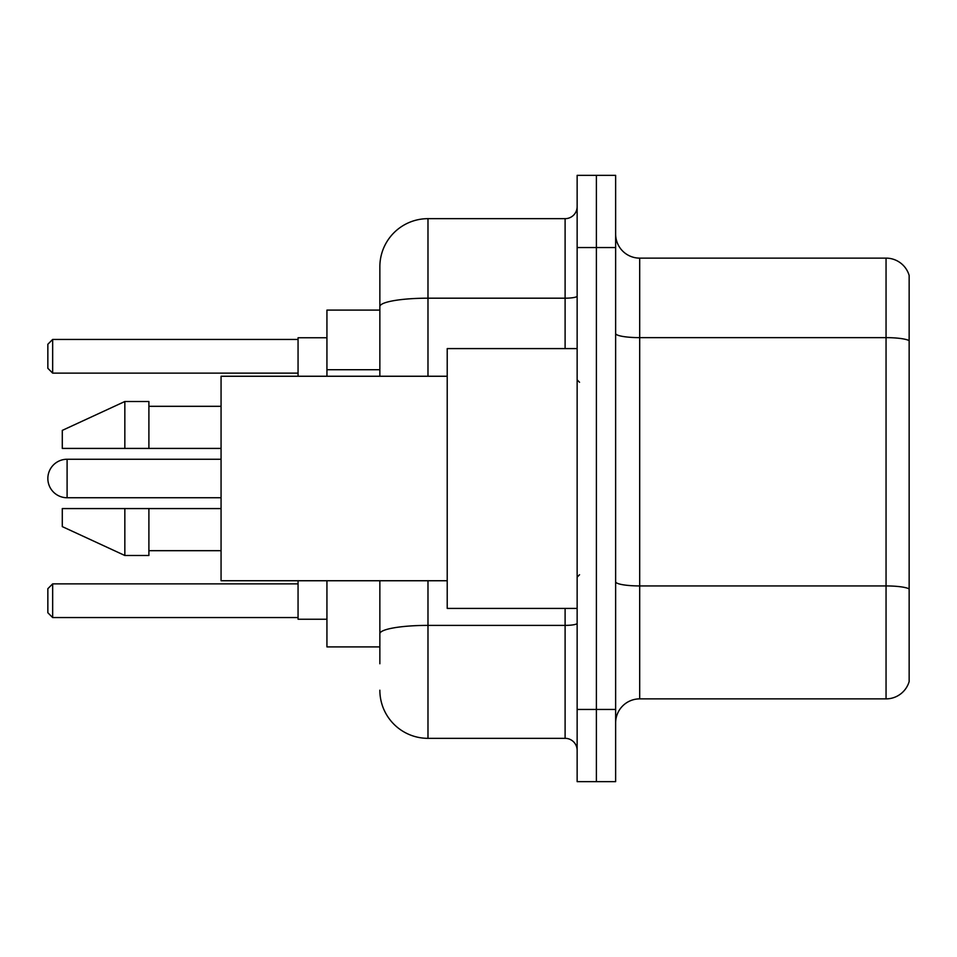 <?xml version="1.0" encoding="UTF-8"?>
<svg xmlns="http://www.w3.org/2000/svg" width="957" height="957" viewBox="0 0 957 957"><rect width="100%" height="100%" fill="white"/><g stroke="black" fill="none" stroke-linecap="round" stroke-linejoin="round"><path stroke-width="1.44" d="M379.857 310.092L326.935 310.092L326.935 376.257M379.857 646.908L326.935 646.908L326.935 580.743M379.857 663.751L379.857 580.743M577.143 709.46L577.143 781.642L596.39 781.642L596.39 709.46L596.39 781.642L615.638 781.642L615.638 709.46L596.39 709.46L596.39 247.54L596.39 709.46L577.143 709.46L577.143 247.54L596.39 247.54L596.39 175.358L596.39 247.54L615.638 247.54L615.638 709.46M615.638 247.54L615.638 175.358L577.143 175.358L577.143 247.54M427.982 580.743L427.982 738.337L565.108 738.337L565.108 608.413M379.857 376.257L379.857 266.788A48.113 48.113 0 0 1 427.982 218.663L565.108 218.663A12.034 12.034 0 0 0 577.143 206.64M379.857 266.788L379.857 293.249M577.143 750.36A12.034 12.034 0 0 0 565.108 738.337M427.982 738.337A48.113 48.113 0 0 1 379.857 690.212M615.638 722.942A24.057 24.057 0 0 1 639.695 698.873L886.05 698.873L886.05 258.127L639.695 258.127A24.057 24.057 0 0 1 615.638 234.058A24.057 24.057 0 0 0 639.695 258.127L639.695 698.873M909.15 275.449A24.057 24.057 0 0 0 886.05 258.127A24.057 24.057 0 0 1 909.15 275.449L909.15 681.551A24.057 24.057 0 0 1 886.05 698.873M909.15 340.991L909.15 588.938A24.057 4.175 180 0 0 886.05 585.935L639.695 585.935A24.057 4.175 0 0 1 615.638 581.748M67.098 459.252A19.248 19.248 0 0 0 47.85 478.5A19.248 19.248 0 0 1 67.098 459.252A19.248 19.248 0 0 0 47.85 478.5A19.248 19.248 0 0 1 67.098 459.252A19.248 19.248 0 0 0 47.85 478.5A19.248 19.248 0 0 0 67.098 497.748L67.098 459.252L221.067 459.252M577.143 348.587L447.218 348.587L447.218 608.413L577.143 608.413M447.218 376.257L221.067 376.257L221.067 580.743L447.218 580.743M124.841 448.426L62.289 448.426L62.289 430.387L124.841 401.509L124.841 448.426L221.067 448.426M124.841 401.509L148.897 401.509L148.897 448.426M221.067 508.574L148.897 508.574L148.897 555.491L124.841 555.491L124.841 508.574L62.289 508.574L62.289 526.613L124.841 555.491M62.289 508.574L78.211 508.574M148.897 508.574L124.841 508.574M298.058 580.743L298.058 619.239L326.935 619.239M326.935 337.761L298.058 337.761L298.058 376.257M52.659 617.564L47.85 612.743L47.85 588.687L52.659 583.878L52.659 617.564L298.058 617.564M52.659 583.878L298.058 583.878M52.659 373.122L47.85 368.313L47.85 344.257L52.659 339.436L52.659 373.122L298.058 373.122M52.659 339.436L298.058 339.436M379.857 369.737L326.935 369.737M577.143 623.294A12.034 2.093 0 0 1 565.108 625.388L427.982 625.388A48.113 8.35 180 0 0 379.857 633.749M427.982 218.663L427.982 298.189L565.108 298.189L565.108 218.663M379.857 306.551A48.113 8.35 180 0 1 427.982 298.189L427.982 376.257M565.108 348.587L565.108 298.189A12.034 2.093 0 0 0 577.143 296.096M909.15 340.656A24.057 4.175 180 0 0 886.05 337.642L639.695 337.642A24.057 4.175 0 0 1 615.638 333.467M579.547 382.262L577.143 379.857M148.897 406.318L221.067 406.318M148.897 550.682L221.067 550.682M579.547 574.738L577.143 577.143M221.067 497.748L67.098 497.748"/></g></svg>
